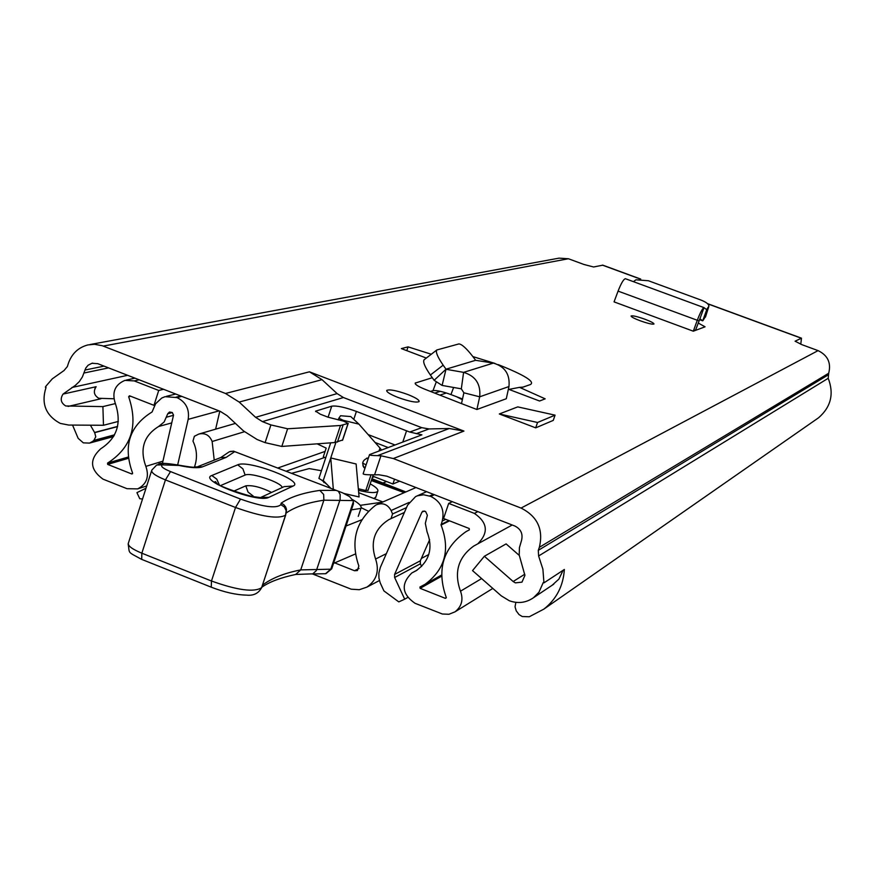 <?xml version="1.0" encoding="UTF-8"?>
<svg xmlns="http://www.w3.org/2000/svg" width="875" height="875" viewBox="0 0 875 875"><rect width="100%" height="100%" fill="white"/><g stroke="black" fill="none" stroke-linecap="round" stroke-linejoin="round"><path stroke-width="1.31" d="M640.128 320.753C634.123 318.456 631.116 316.859 631.094 315.984C632.614 315.427 637.23 316.52 644.93 319.233C650.923 321.519 653.942 323.116 653.986 324.012C652.487 324.57 647.872 323.477 640.128 320.753M407.695 394.472C415.658 397.644 419.464 400.017 419.114 401.581C416.358 402.861 409.369 401.494 398.136 397.502C390.141 394.308 386.356 391.945 386.75 390.403C389.55 389.145 396.539 390.502 407.695 394.472M508.375 389.189L539.558 401.012L545.169 398.836L519.52 387.352L522.911 387.144L530.403 384.552C535.248 381.763 524.541 375.123 498.258 364.623M495.009 363.442L472.861 356.584M431.277 354.244L408.056 346.872L401.373 348.6L426.322 358.061M118.333 421.433L103.469 425.272L68.677 425.053L60.266 423.402C45.697 415.505 40.95 403.495 46.036 387.395L45.347 387.122L46.386 385.634L52.347 378.798L64.028 370.541L67.375 366.527L68.305 363.562C71.717 353.708 78.236 347.506 87.85 344.936L94.489 344.28L102.211 345.702L225.509 393.477L309.433 371.809L322.011 379.652L337.116 393.597L343.427 397.534L421.761 427.667L429.045 428.947L449.28 428.509L463.947 431.08L309.433 371.809M463.947 431.08L393.323 458.544L521.052 508.069C537.491 516.392 543.583 529.473 539.35 547.312L538.289 550.342L538.606 555.986L542.894 569.155L543.955 582.87L543.222 582.586L538.967 592.211L533.455 597.756C525.984 602.864 517.902 603.848 509.206 600.698L501.255 595.831L472.533 570.598L484.367 556.27L513.155 581.514L515.364 582.87L521.97 582.138L524.923 575.4L519.214 555.067L519.422 547.673L521.544 540.367C523.086 533.848 520.866 529.069 514.861 526.028L386.816 476.186L378.864 474.753L374.566 474.83C366.931 474.906 363.125 474.534 363.158 473.703L369.469 454.792M800.778 344.247L801.478 338.177L795.08 341.195L801.959 344.695L818.081 350.623L521.052 508.069M90.125 344.509L559.016 258.147L568.411 258.748L583.997 264.491L593.611 266.984L602.842 265.169M446.02 369.195L442.105 385.427L461.322 388.839L463.87 392.798L461.508 403.616L476.897 409.5L506.297 398.727L508.955 386.542C510.136 374.336 504.941 366.527 493.38 363.092L475.639 360.303L472.784 356.475C466.419 348.316 461.781 344.127 458.883 343.93L436.822 349.967C435.433 351.892 437.555 356.967 443.166 365.181L446.02 369.195L475.639 360.303M461.508 403.616L425.031 389.298C418.228 386.542 414.947 384.464 415.188 383.086L432.283 377.705M517.748 406.886L499.308 413.973L535.697 427.853L553.262 420.394L555.067 415.155L517.748 406.886M703.992 307.628L625.406 278.709C623.591 279.136 621.152 283.27 618.078 291.113L614.053 301.875L693.306 331.198L705.053 326.812L698.152 322.995M508.933 389.397L519.52 387.352M393.323 458.544L380.942 455.777L374.566 474.83M103.469 425.272L102.9 406.602L65.745 405.978C60.834 402.894 59.938 398.934 63.055 394.078L75.381 385.35L79.341 381.577L82.392 376.928L85.816 368.003L88.134 365.203L91.93 363.278L97.737 363.672L220.281 411.37L227.095 415.669L243.48 430.905L257.152 439.534L265.103 442.641L270.911 424.922L287.612 428.783L281.816 446.436L265.103 442.641M343.427 397.534L262.434 421.63L270.911 424.922M262.434 421.63L255.588 417.32L337.116 393.597M322.011 379.652L239.17 402.062L255.588 417.32M239.17 402.062L225.509 393.477M380.942 455.777L377.508 455.645C371.952 455.58 369.294 455.241 369.534 454.595L421.925 434.842L409.741 432.042L356.409 411.425C344.848 407.225 336.623 405.475 331.734 406.186L315.623 411.152L320.283 414.192L327.961 417.156L343.678 421.159L348.075 423.423L340.484 425.502L287.612 428.783M342.562 440.005L334.83 442.542L281.816 446.436M395.052 444.992L368.123 434.58M462.514 398.989L450.942 394.581L453.622 387.472M436.078 382.473L433.016 390.611C436.384 390.163 442.356 391.486 450.942 394.581M433.016 390.611L430.478 391.431M456.684 396.769L462.361 399.722M113.914 398.77L98.755 398.278C93.975 395.281 93.1 391.431 96.141 386.717L63.055 394.078M96.141 386.717L94.85 388.697M90.398 425.184L94.664 432.655L117.523 426.639M72.548 425.075L78.159 438.342L83.322 442.859L89.523 443.1L92.52 441.492L114.1 435.662M515.845 602.361L515.047 606.867L516.25 610.87L518.995 614.545L522.222 616.525L529.266 616.766L543.878 609.109C556.456 599.167 563.281 585.955 564.353 569.461L543.955 582.87M816.583 419.158L818.562 417.78C830.977 406.995 834.192 393.837 828.209 378.284L828.702 373.242C831.305 362.863 827.761 355.327 818.081 350.623M535.697 427.853L537.545 422.483L499.308 413.973M537.545 422.483L555.067 415.155M445.845 369.25L463.597 372.367C475.552 375.966 480.922 384.114 479.686 396.812L476.897 409.5M424.342 359.669L424.113 359.767C422.691 361.725 424.78 366.8 430.38 375.014L434.131 380.297L445.812 369.392M442.105 385.427L434.131 380.297M493.38 363.092L463.597 372.367L461.322 388.839M693.306 331.198L693.788 329.897L695.461 330.4L699.912 318.795L702.691 320.819L699.431 319.616L702.702 320.819L704.156 316.859L702.691 320.819M693.788 329.897L697.266 320.327C700.317 312.43 702.57 308.197 704.025 307.628L699.912 318.795M704.102 307.672L706.716 309.75L704.025 317.166M704.375 316.181L704.156 316.859M702.909 320.644L705.611 316.422M706.552 309.619L708.859 306.316C709.056 304.314 706.398 302.214 700.897 300.027L648.386 280.744L635.961 279.803L633.434 281.662M114.537 434.831L93.855 440.409L92.52 441.492M93.855 440.409L95.78 436.778L94.664 432.655M552.169 585.233L558.939 579.053L563.095 570.281M519.258 555.406L506.111 543.9L484.367 556.27M115.423 403.572L102.9 406.602M315.667 411.6L315.864 410.998M406.788 350.656L408.056 346.872M312.659 574.011L351.214 589.192L359.319 589.706L366.92 587.114C376.677 580.289 379.564 570.927 375.583 559.027C369.994 541.986 374.412 528.861 388.839 519.63L391.005 518.613L392.558 513.964L391.103 510.53C387.702 504.394 382.856 502.447 376.578 504.7L375.342 505.422C355.797 521.084 350.295 541.275 358.848 566.005L357.394 570.566L354.495 570.73L334.72 562.877M372.323 477.52L374.27 476.744M244.398 431.736L212.144 441.492C209.541 435.159 205.1 432.677 198.822 434.055L194.359 436.286L192.97 441.131C197.083 449.739 197.553 458.413 194.403 467.152M212.144 441.492L214.222 460.141M382.944 483L386.542 481.523M333.539 563.38L355.381 553.995M321.453 470.728L309.17 468.584L291.539 473.331M323.837 482.562L324.188 481.545M327.13 484.542L321.639 480.112L323.236 480.583L330.881 488.37M360.238 505.334L382.397 502.163M368.43 511.23L361.189 507.719M346.019 526.017L361.802 519.772M382.9 501.944L358.684 492.702M323.236 480.583L330.75 457.953L356.114 463.98L359.067 496.956L344.072 493.478M330.684 442.848L318.905 478.395L321.639 480.112M358.334 488.775L365.783 490.514L367.806 490.164M343 421.006L343.23 420.306L338.866 418.184L340.583 415.745L350.755 416.566L358.936 424.145L379.991 448.044L379.017 450.975M335.891 442.433L330.75 457.953L333.331 489.311M362.633 463.083L366.1 464.888M343.23 420.306L358.936 424.145M368.484 457.756C362.534 459.834 361.233 463.258 364.558 468.027L364.963 468.289M381.325 449.772L379.991 448.044M233.417 491.291L245.798 485.833C252.492 485.023 261.089 487.233 271.578 492.439M282.166 487.539C281.947 482.606 250.633 471.997 245.131 475.059L220.566 485.581M262.434 585.2C271.556 578.222 284.32 573.125 300.727 569.898L330.805 569.188L325.533 573.727L311.872 573.956M151.55 470.925L128.45 542.894C127.378 545.595 131.83 549.03 141.838 553.197L211.477 581.011C237.453 590.297 254.155 592.517 261.614 587.683L285.556 515.156L286.18 510.683L285.556 515.156C278.294 519.323 261.614 516.764 235.517 507.478L165.441 479.905L141.838 553.197L141.717 559.388L211.017 587.092M220.905 457.461L229.305 451.784L233.614 451.216L342.672 492.866L349.541 496.595L352.997 500.577L323.881 500.194C307.639 502.622 295.083 506.866 286.234 512.958L286.037 513.505M197.728 466.681L220.588 457.603L226.198 457.363L202.431 466.856C198.231 468.322 190.411 467.863 178.97 465.445L162.312 464.855C160.256 466.222 162.991 468.464 170.505 471.581L240.537 499.078C262.894 506.931 276.325 508.791 280.82 504.667L281.17 503.147C290.248 497.011 303.133 492.767 319.834 490.405L336.022 490.405M162.312 464.855L156.669 465.019L151.823 470.094C150.828 472.522 155.367 475.792 165.441 479.905L170.505 471.581M286.245 512.881L286.475 509.294L285.698 507.019L283.817 504.656L281.17 503.147M230.245 451.413L233.614 451.216M325.916 573.672L331.734 568.783L330.805 569.188L353.369 501.648L352.997 500.577M237.705 464.811C248.183 459.517 305.255 481.348 293.125 486.03L268.778 497.383C258.278 503.442 197.728 480.112 211.816 475.508L237.705 464.811L242.889 468.814L245.131 475.059M353.369 501.648L353.413 503.891L331.8 568.564M260.433 497.58L252.317 496.497M351.411 509.852L360.927 508.386C362.009 506.352 359.198 503.409 352.461 499.57M404.239 492.647L371.317 480.55M373.975 498.542L375.867 496.934M358.466 490.295C369.338 492.942 375.769 493.281 377.748 491.312C378.613 489.617 376.097 487.134 370.202 483.875M325.73 457.822L323.28 456.87L326.189 448.12L317.188 443.844M154.798 405.136L153.967 405.344L158.725 390.458L134.225 380.909L124.939 380.384C115.073 384.562 111.825 392.131 115.205 403.08C121.975 422.953 117.141 438.2 100.669 448.831C89.162 459.452 89.928 469.547 102.966 479.128L127.028 488.698L137.67 488.884C146.705 484.181 149.439 476.689 145.852 466.375C139.541 448.952 143.806 435.652 158.648 426.486L164.139 421.991L167.738 413.777L169.477 412.016L172.189 412.475L173.534 415.078L162.4 463.509M153.967 405.344L129.489 395.784L128.658 396.747C138.491 425.6 131.447 447.716 107.559 463.094L107.658 464.406L131.742 473.966L132.562 472.992C122.894 446.37 129.402 426.027 152.075 411.972L155.608 403.758L161.722 398.048L165.025 396.681L176.98 397.567L181.748 396.375M421.925 512.17L422.844 511.175L425.589 511.481L427.361 515.277L425.327 523.337L427.033 531.738C433.202 548.013 429.57 561.006 416.139 570.719L411.753 573.005C400.739 583.975 401.833 594.07 415.023 603.291L442.378 614.009L448.973 614.261L455.022 611.833C461.727 606.506 463.553 599.627 460.491 591.194C453.786 572.414 458.161 557.386 473.638 546.109L477.772 543.856C488.819 532.711 487.692 522.561 474.381 513.395L448.689 503.387L443.559 518.503L469.219 528.522L469.35 529.856L466.047 531.617C443.045 547.848 436.45 569.778 446.239 597.384L445.364 598.347L420.109 588.328L419.956 587.016L425.031 584.336C445.091 569.384 450.439 549.62 441.077 525.055L442.203 521.084C444.817 509.841 440.978 501.605 430.708 496.377L423.577 494.769L417.506 495.775L415.614 496.584L407.619 505.094L380.373 567.328L378.842 573.158L378.93 578.047L380.188 582.816L383.906 590.898L398.792 601.891L404.698 599.178L394.636 577.511L420.372 563.795L420.328 560.809L394.581 574.438L421.925 512.17L424.386 511.022M177.669 464.931L188.18 419.344C189.645 409.238 185.905 401.975 176.98 397.567M219.8 411.184L215.622 429.166M429.625 539.7L420.328 560.809M163.57 389.298L158.725 390.458M452.298 501.67L448.689 503.387M399.645 481.184L392.919 484.006L372.783 476.164M392.919 484.006L394.538 479.194M366.603 458.161L368.145 458.762M394.581 574.438L394.636 577.511M420.372 563.795L421.619 566.464M407.575 597.548L404.698 599.178M142.537 499.023L139.748 498.717L136.927 492.636L145.994 488.261M801.248 338.209L707.777 303.855M640.347 279.07L602.438 265.136M568.411 258.748L103.283 346.084M523.928 386.881L521.784 387.286M409.741 432.042L421.761 427.667M429.045 428.947L416.303 433.65M377.508 455.645L449.28 428.509M101.03 398.716L68.086 406.438M127.619 375.309L71.925 387.483M117.578 426.431L94.544 432.48M108.577 367.894L83.989 373.013M104.027 366.122L84.93 370.048M828.209 378.284L538.606 555.986M828.056 375.014L538.289 550.342M828.702 373.242L539.35 547.312M415.297 383.917L415.723 382.769M508.955 386.542L479.686 396.812L463.87 392.798M443.166 365.181L430.38 375.014M618.078 291.113L698.928 320.873M708.728 306.556L705.392 317.133M524.77 574.23L513.155 581.514M334.83 442.542L340.484 425.502M337.433 442.072L343.077 425.064M342.453 440.344L348.075 423.423M328.092 417.211L331.734 406.186M353.773 419.366L356.409 411.425M402.762 442.105L406.58 430.752M359.023 568.466L354.495 570.73M324.723 457.428L286.103 471.253M371.7 479.38L404.939 492.341M388.839 519.63L390.95 518.645M386.367 553.645L375.583 559.027M325.095 451.402L277.703 468.048M392.558 513.964L406.525 507.598M409.073 502.436L391.103 510.53M338.844 418.25L338.286 419.913M371.033 474.841L365.783 490.514M365.072 467.961L362.917 465.872M338.384 491.247L340.156 494.55L340.102 499.548L316.378 570.566L312.802 573.836L295.684 574.459C280.547 577.686 269.281 581.93 261.877 587.191M319.834 490.405L323.652 494.43L323.881 500.194L300.727 569.898L295.684 574.459M240.537 499.078L235.517 507.478L211.477 581.011L211.247 587.18C224.317 592.233 236.075 594.88 246.509 595.12C253.498 595.875 258.541 593.403 261.614 587.683L285.786 514.762M234.653 451.664L226.198 457.363M177.592 465.161L178.456 465.106C200.452 468.891 193.134 466.506 196.941 466.922L202.431 466.856M158.43 464.341C159.064 462.788 165.736 463.039 178.456 465.106L178.97 465.445M157.631 464.658L163.231 464.505M286.475 509.294L286.18 510.683L284.353 506.953L280.82 504.667M245.798 485.833L248.041 492.067L253.225 496.081M211.816 475.508L216.77 479.15L219.319 484.859M217.919 484.673L215.491 481.611C207.298 483.044 263.484 501.845 261.439 497.241L260.641 497.459M293.125 486.03L284.134 486.631L261.056 497.295L268.778 497.383M446.392 392.984L439.906 395.139M375.102 442.488L388.194 447.552M180.764 395.992L175.984 397.184M434.394 494.703L430.708 496.377M433.377 494.309L429.68 495.983M440.3 391.311L434.755 393.116M481.622 578.572L460.491 591.194M188.18 419.344L219.045 410.889M139.169 379.805L134.225 380.909M162.947 461.136L145.852 466.375M171.73 422.909L158.648 426.486M173.48 415.319L166.666 417.134M172.386 412.552L167.738 413.777M477.881 511.634L474.381 513.395M416.85 570.292L413.317 572.195M130.703 396.266L128.658 396.747M128.1 457.067L107.559 463.094M128.242 458.347L107.658 464.406M132.519 473.725L131.742 473.966M446.305 597.789L445.364 598.347M441.525 576.264L420.109 588.328M449.542 520.844L441.077 525.055M448.897 520.581L441.044 524.486M445.714 519.345L442.203 521.084M92.75 363.114L91.93 363.278M818.562 417.78L543.878 609.109M436.822 349.967L424.113 359.767M708.859 306.316L705.523 316.892M704.025 307.628L625.406 278.709M602.788 265.147L640.73 279.092M707.569 303.658L801.478 338.177M553.809 584.139L533.455 597.756M113.575 436.581L89.523 443.1M342.595 440.245L348.206 423.336M404.403 512.455L391.005 518.613M235.419 423.402L199.664 433.814M415.975 487.539L377.431 504.328M428.783 554.52L421.378 558.425M379.433 580.53L366.92 587.114M371.93 478.713L405.869 491.936M363.617 467.119L364.558 468.027M373.22 474.852L367.959 490.569M141.477 559.289C126.722 551.163 129.916 554.181 128.155 543.856M233.417 451.117L338.548 491.302M358.258 516.381L360.927 508.386M375.648 497.58L377.748 491.312M476.273 544.666L473.638 546.109M134.947 378.153L126.219 380.1M146.737 485.931L137.67 488.884M512.225 525L477.772 543.856M492.822 588.416L455.022 611.833M417.134 570.106L412.902 572.381M175.744 394.034L166.491 396.309M441.514 575.072L425.031 584.336M417.091 495.928L426.617 491.673"/></g></svg>
